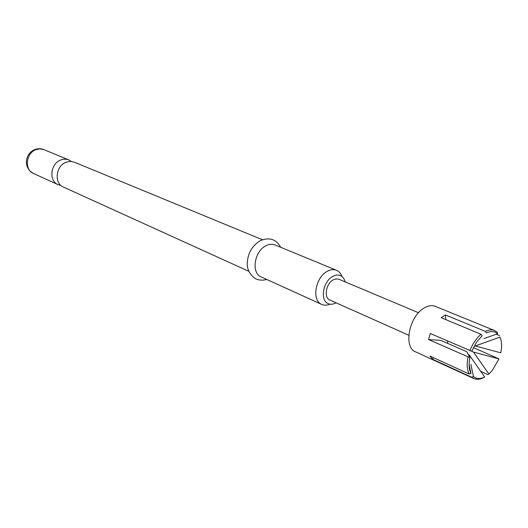 <?xml version="1.0" encoding="UTF-8"?>
<svg xmlns="http://www.w3.org/2000/svg" width="528" height="528" viewBox="0 0 528 528"><rect width="100%" height="100%" fill="white"/><g stroke="black" fill="none" stroke-linecap="round" stroke-linejoin="round"><path stroke-width="0.79" d="M248.794 271.3L63.327 187.037C53.948 183.434 55.717 166.016 65.927 162.268L70.112 161.35L74.138 162.096L262.462 239.758M445.823 319.618L445.46 314.959L441.184 317.691L481.028 334.277L482.156 335.841L476.626 342.025L471.761 351.252L430.307 333.511L428.545 339.577L469.887 357.588C468.6 364.043 468.97 369.323 470.976 373.428L469.214 374.022L429.997 356.11L432.538 359.258L471.695 377.216L473.458 376.622C476.54 379.071 480.275 379.177 484.671 376.939L483.701 377.54C480.005 379.487 476.685 379.81 473.728 378.523L471.695 377.216M473.728 378.523L415.576 351.839C403.227 347.437 408.995 316.543 423.944 308.134C428.096 305.613 431.878 305.019 435.283 306.339L494.525 330.508L497.244 332.29L497.6 333.775C494.637 331.135 490.928 330.858 486.466 332.95L485.338 331.393C488.743 329.729 491.806 329.432 494.525 330.508M469.214 374.022C467.023 369.64 466.633 363.977 468.046 357.027M469.907 350.75C472.593 343.847 476.302 338.356 481.028 334.277M341.946 276.487C340.844 273.445 339.035 271.385 336.514 270.303C333.663 269.181 330.574 269.531 327.235 271.352C315.275 277.358 311.487 300.703 321.73 304.438C324.238 305.527 326.984 305.441 329.954 304.168M336.085 302.815C333.254 304.392 330.627 304.669 328.211 303.646C319.803 300.604 322.931 281.424 332.732 276.448C335.478 274.936 338.026 274.639 340.369 275.57C342.771 276.632 344.368 278.738 345.147 281.879M71.267 161.39L68.739 159.865L66.502 159.245L63.538 159.218L60.568 160.03C50.404 163.739 48.668 181.025 58.014 184.622L60.852 185.427M336.514 270.303L275.042 244.952C272.21 243.83 269.168 244.101 265.921 245.758C254.272 251.189 251.024 273.167 261.188 276.929L321.73 304.438M418.519 312.741L338.877 279.246L336.145 278.876L333.188 279.893C325.928 283.595 323.624 297.799 329.868 300.043L408.778 335.234M499.95 337.095L475.266 345.985L500.775 352.816L501.323 349.675C501.95 344.672 501.488 340.474 499.95 337.095L501.013 340.184M497.6 333.775L483.813 338.633M468.125 354.46L469.22 354.941L484.671 376.939M473.458 376.622L470.884 364.247M469.9 357.529L466.772 351.714L440.781 340.349L428.545 339.577M469.128 364.531L470.976 373.428M485.338 331.393L445.46 314.959M480.678 371.342L487.912 374.596L488.888 373.982L492.353 370.372L498.947 358.908L473.359 347.582M488.888 373.982L473.458 352.07L498.947 358.908M499.594 335.61L496.261 334.244M473.458 352.07L471.273 351.12M447.691 343.365L447.5 340.996M433.574 357.746L432.538 359.258M33.469 173.474C22.09 167.132 25.912 152.922 34.795 149.576C37.838 148.414 40.847 148.421 43.817 149.589L39.884 148.843L35.805 149.688C25.865 153.212 24.281 169.924 33.469 173.474L58.014 184.622M43.817 149.589L68.739 159.865M266.726 279.444C263.01 280.533 259.426 280.368 255.974 278.956C249.19 274.87 247.21 268.29 247.223 263.927C247.612 253.453 252.014 245.692 260.429 240.636C269.405 236.953 276.151 239.164 280.665 247.269"/></g></svg>
